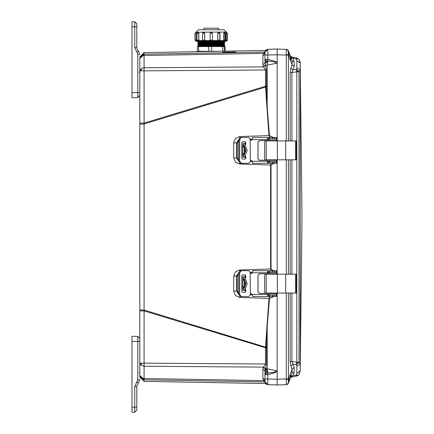 <?xml version="1.0" encoding="UTF-8"?>
<svg xmlns="http://www.w3.org/2000/svg" width="434" height="434" viewBox="0 0 434 434"><rect width="100%" height="100%" fill="white"/><g stroke="black" fill="none" stroke-linecap="round" stroke-linejoin="round"><path stroke-width="0.65" d="M265.32 368.558L263.552 367.093L144.104 366.231L141.055 365.303L139.802 363.133L144.104 363.133L144.104 310.918L139.802 310.918L139.802 375.41L141.625 377.927L144.104 378.508L144.104 363.133L265.489 364.012L265.489 347.764L266.465 347.764L266.465 364.012L264.93 370.815L262.896 369.35L263.422 367.338L265.489 364.012L266.465 364.012M139.802 310.918L139.802 123.082L144.104 123.082L144.104 70.867L139.802 70.867L141.625 68.355L144.104 67.769L144.104 52.595L139.802 56.973M265.597 159.848L296.297 159.848L295.532 159.848L295.532 140.952L285.686 140.952L285.686 159.848M265.597 140.952L285.686 140.952M268.093 161.925L268.695 161.925L268.695 163.309L267.572 163.2L267.572 160.195L259.348 160.195L257.964 158.811L257.964 141.989L259.348 140.611L267.534 140.611L267.572 137.605L268.695 137.497L268.695 138.88L267.572 138.88M244.689 159.045L245.736 158.35L245.08 159.045L242.356 159.045L241.771 158.35L241.771 142.45L242.356 141.761L245.08 141.761L245.736 142.45L244.689 141.761M248.747 163.309L241.255 163.309L239.649 161.231L239.649 139.569L241.255 137.497L248.747 137.497L250.13 138.88L250.364 161.003L250.13 161.925L248.747 163.309L250.13 161.925M268.239 138.88L267.572 139.341L267.572 137.605M268.695 138.88L276.523 138.88L276.523 137.497L268.695 137.497M268.695 163.309L276.523 163.309L276.523 161.925L268.695 161.925M268.114 163.309L267.132 163.309M269.118 161.692L269.118 160.309L269.118 161.692L276.588 161.692L276.642 159.848M269.118 160.309L276.588 160.309L276.604 159.848M244.076 157.2L245.346 157.2M243.512 157.2L245.91 150.408L243.512 143.605L242.774 143.605L244.076 143.605M245.346 143.605L243.512 143.605M276.604 140.952L276.588 140.491L269.118 140.491L269.118 139.108L276.588 139.108L276.642 140.952M265.597 293.048L296.297 293.048L295.532 293.048L295.532 274.152L285.686 274.152L285.686 293.048M265.597 274.152L285.686 274.152M268.093 295.12L268.695 295.12L268.695 296.503L267.572 296.395L267.572 293.389L259.348 293.389L257.964 292.011L257.964 275.189L259.348 273.805L267.534 273.805L267.572 270.8L268.695 270.691L268.695 272.075L267.572 272.075M244.689 292.239L245.736 291.55L245.08 292.239L242.356 292.239L241.771 291.55L241.771 275.65L242.356 274.955L245.08 274.955L245.736 275.65L244.689 274.955M248.747 296.503L241.255 296.503L239.649 294.431L239.649 272.769L241.255 270.691L248.747 270.691L250.13 272.075L250.364 294.198L250.13 295.12L248.747 296.503L250.13 295.12M268.239 272.075L267.572 272.536L267.572 270.8M268.695 272.075L276.523 272.075L276.523 270.691L268.695 270.691M268.695 296.503L276.523 296.503L276.523 295.12L268.695 295.12M267.056 296.503L268.114 296.503M269.118 294.892L269.118 293.509L269.118 294.892L276.588 294.892L276.642 293.048M269.118 293.509L276.588 293.509L276.604 293.048M244.076 290.395L245.346 290.395M243.512 290.395L245.91 283.603L243.512 276.8L242.774 276.8L244.076 276.8M245.346 276.8L243.512 276.8M276.604 274.152L276.588 273.691L269.118 273.691L269.118 272.308L276.588 272.308L276.642 274.152M131.969 93.25L131.969 97.748L137.784 97.596L139.802 95.518L139.802 92.523L137.784 92.523L137.784 97.596L139.802 95.187M137.784 336.404L139.802 338.482L137.784 336.404L137.784 341.477L139.802 341.477L139.802 338.482L137.784 336.404L131.969 336.252L131.969 340.75M197.378 46.557L198.642 46.557L198.642 51.255L197.378 51.255L197.378 46.557M198.864 41.257L196.081 41.257L196.19 32.474M196.081 32.154L194.974 33.261L194.974 40.15L196.125 40.15L196.125 33.261L194.974 33.261M218.785 32.154L217.787 33.261L218.769 32.154L219.978 33.261L217.83 33.261L217.83 40.15L219.978 40.15L218.872 41.257L218.362 41.257L224.731 41.257L198.132 41.257M198.213 32.154L198.805 33.261L197.003 33.261L197.003 40.15L198.729 40.15L198.175 41.257M202.542 33.261L203.654 32.154L204.734 33.261L202.542 33.261L202.542 40.15L204.691 40.15L203.73 41.257M224.411 32.154L225.517 33.261L223.792 33.261L223.792 40.15L225.517 40.15L224.411 41.257L218.443 41.257M196.173 32.235L226.353 32.051L226.309 33.261L226.353 32.154L227.546 33.261L226.396 33.261L226.439 41.257L223.656 41.257M224.047 29.745L218.644 29.745L218.644 28.21L203.871 28.21L203.871 29.745L198.468 29.745L224.047 29.745L226.353 32.051M211.212 32.154L210.11 33.261L211.212 32.154L212.41 33.261L210.11 33.261L210.11 40.15L211.304 41.257L204.154 41.257L204.696 40.449L210.148 40.449L210.11 40.15L212.41 40.15L212.372 40.449L217.825 40.449L217.83 40.15L218.785 41.257M220.89 51.255L198.642 51.255M222.642 51.228L222.642 46.557L224.253 46.557L224.253 51.196M225.143 46.557L225.137 51.185L225.143 46.557L224.253 46.557M208.765 51.255L208.765 46.557L211.635 46.557L211.635 51.255M197.79 45.608L224.731 45.608L224.09 45.277L198.43 45.277L197.79 45.608L198.43 45.939L224.09 45.939L224.731 46.557M197.79 44.659L224.731 44.659L224.09 44.328L198.43 44.328L197.79 44.659L198.43 44.99L224.09 44.99L224.09 45.277M197.79 43.715L224.731 43.715L224.09 43.384L198.43 43.384L197.79 43.715L198.43 44.046L224.09 44.046L224.09 44.328M197.79 42.765L224.731 42.765L224.09 42.434L198.43 42.434L197.79 42.765L198.43 43.096L224.09 43.096L224.09 43.384M198.43 41.485L197.79 41.816L224.731 41.816L224.09 41.485M203.649 41.257L202.542 40.15M196.211 40.15L196.971 41.257L197.79 41.257M224.731 41.257L225.55 41.257L226.309 40.15L227.546 40.15L226.439 41.257M217.825 40.449L218.362 41.257L211.624 41.208M223.716 33.261L224.356 32.154L223.716 33.261L223.716 40.15L224.345 41.257M274.749 49.118L267.849 49.297L267.756 61.199L266.069 60.793L264.93 59.295L267.849 59.301L277.147 62.078L277.147 140.952L277.147 54.814L277.147 62.078L276.827 63.152L267.203 65.198L267.756 61.199L272.915 61.324L276.827 63.152M264.93 374.113L264.93 370.815L264.93 374.699L265.749 373.397L267.756 372.801L267.203 368.802L276.827 370.848L272.915 372.676L267.756 372.801L267.849 384.703L277.934 384.931M265.532 383.51L267.295 384.638M296.834 67.666L296.276 69.375L297.903 70.373L298.999 71.816L296.785 71.822L296.785 362.178L298.999 362.184L300.198 363.893L300.198 63.098L296.834 60.668L296.834 67.666L300.198 70.107L298.999 71.816L298.999 362.184L297.903 363.627L296.276 364.625L296.834 366.334L296.834 373.332L300.198 370.902L300.198 363.893L296.834 366.334M296.422 375.475L296.829 376.018L298.766 374.933L300.252 370.848M299.015 59.377L296.785 57.977L296.276 58.937L296.834 60.668M144.104 381.34L144.104 379.788L264.941 381.898L144.104 379.788L141.055 378.481L141.625 377.927M266.465 86.236L266.471 86.8L144.061 123.956L144.104 123.082L265.489 86.236L265.489 69.988L263.422 66.662L262.896 64.65L262.896 55.677L264.93 54.212L264.93 63.185L266.465 69.988L266.465 86.236L265.489 86.236L265.516 86.849L268.993 135.647L239.666 136.564L235.32 138.5L233.579 142.927L233.78 158.009L235.516 162.18L239.655 163.998L270.572 165.018L270.572 268.982L239.655 270.002L235.516 271.82L233.78 275.991L233.579 291.073L235.32 295.5L239.666 297.436L268.993 298.353L265.516 347.151L144.061 310.044L144.061 123.956L139.802 124.108M288.404 55.053L286.299 55.053L286.299 140.838L288.404 140.909L288.404 54.814L289.017 54.814L288.93 56.198L290.362 60.169L290.742 60.011M198.43 42.434L198.43 42.147L224.09 42.147L224.09 42.434M196.125 32.154L196.125 33.261L196.168 32.154M198.43 45.939L198.43 46.226L224.09 46.226M202.884 51.255L213.533 51.386M196.206 40.449L197.041 40.449M198.175 32.154L198.729 33.261L198.777 40.449L202.58 40.449M219.94 40.449L223.743 40.449L223.716 40.15M225.479 40.449L226.315 40.449M289.017 381.497L289.017 379.186L286.304 379.349L286.299 384.708L287.585 384.274L288.236 383.553L292.082 373.088L292.082 369.144L294.187 367.517L292.945 364.159L296.276 364.625L296.785 362.178L291.925 361.506L292.945 364.159L290.84 365.791L290.162 361.506L290.162 293.048M277.147 50.718L277.147 49.053L286.695 49.34L288.073 50.208L288.935 52.281M277.934 49.069L277.174 49.053M296.802 376.023L291.925 376.88L296.785 376.023L298.999 374.629L297.952 375.242L296.276 375.063L292.945 375.649L290.84 376.49L290.395 377.71M296.785 57.977L291.925 57.12L296.802 57.977L298.999 59.371L300.198 63.098M264.941 52.102L144.104 54.212L264.941 52.102M244.781 157.2L247.141 150.408L244.781 143.605M244.781 290.395L247.141 283.603L244.781 276.8M277.467 49.047L267.849 49.297L265.917 50.073M268.163 384.714L273.523 384.849M273.935 49.14L273.594 49.145M300.247 370.978L302.031 217L300.247 63.022M290.031 55.069L290.14 55.585M290.454 56.453L290.84 57.51L292.945 58.351L296.276 58.937L297.952 58.758L298.999 59.371M264.93 381.66L263.552 380.591L144.104 378.508L144.104 379.788L141.055 378.481L139.802 375.41M139.802 123.082L139.802 58.59L141.625 55.037L144.104 54.212L139.938 57.505M267.349 384.649L269.373 384.741M262.896 64.65L264.93 63.185L264.93 52.292L267.849 49.297L265.939 50.051M268.689 384.725L267.849 384.703L264.93 381.708L264.93 374.705L267.849 374.699L277.147 371.911L277.147 384.947L267.849 384.703L264.93 381.73M265.082 382.636L265.282 383.108M222.702 52.368L235.51 51.971L222.702 52.167M236.02 51.011L222.702 51.228M265.098 369.415L267.268 369.453M139.802 376.376L139.802 376.061L139.802 376.376M159.018 380.07L144.055 379.81L139.802 375.437M140.925 55.66L144.104 54.212M139.802 58.563L144.055 54.19L201.007 53.203M139.802 309.892L144.061 310.044L144.104 310.918L265.489 347.764L265.516 347.151L266.471 347.2L266.465 347.764M144.055 379.81L264.941 381.909M236.02 52.595L144.055 54.19M221.514 52.845L222.702 52.823M262.896 55.677L263.422 53.653L264.93 53.469M266.465 69.988L144.104 70.867L144.104 67.769L263.552 66.907L265.32 65.442M264.93 380.667L263.552 380.591L262.896 378.323L262.896 369.35M263.422 380.347L264.93 380.531L263.422 380.347M264.93 53.333L263.552 53.409L264.93 52.34L264.93 53.642M266.747 107.057L267.203 107.014L267.203 65.198L265.245 65.198L263.422 66.662M274.12 296.503L269.454 298.386L267.203 326.986L266.747 326.943M269.454 298.386L268.993 298.353L270.067 296.503M250.174 294.773L252.436 294.832M233.579 291.073L236.476 291.133L238.7 294.301M233.78 275.991L236.487 276.04L236.476 291.133L237.382 291.133L237.333 276.04L236.487 276.04L238.7 272.91M239.655 270.002L239.682 270.843M274.418 163.309L271.033 164.98L271.033 268.988L270.572 268.982L271.375 270.691M252.436 272.378L250.174 272.443M271.033 164.98L270.572 165.018L271.375 163.309M250.174 161.556L252.436 161.622M239.655 163.998L239.682 163.157M233.78 158.009L236.487 157.96L238.7 161.09M233.579 142.927L236.476 142.867L236.487 157.96L237.333 157.96L237.382 142.867L236.476 142.867L238.7 139.699M266.471 86.8L267.203 107.014L269.454 135.614L268.993 135.647L270.067 137.497M252.436 139.168L250.174 139.227M263.422 367.338L265.245 368.802L267.203 368.802L267.203 326.986L266.471 347.2M264.93 374.206L264.93 379.783L262.896 378.323M276.604 294.74L276.919 294.464L277.147 294.984L277.147 293.048L277.147 379.186L264.93 378.942L264.93 379.783M289.017 54.814L289.017 52.503L288.404 50.811L286.299 49.292L286.299 55.053L277.147 54.814L277.147 49.053L277.147 54.814L264.93 55.058L264.93 54.217M277.147 159.848L277.147 274.152L277.147 159.848M277.147 294.984L277.147 371.911L276.827 370.848M277.147 295.049L276.523 295.57M274.749 295.12L276.111 294.892M272.498 296.503L272.563 296.851M276.523 271.543L277.147 272.08L276.919 272.65L276.599 272.378M276.404 272.308L275.324 272.075M271.033 268.988L273.463 270.691M277.147 161.931L276.523 162.457M273.518 270.463L274.418 270.691M275.324 161.925L276.404 161.692M276.599 161.627L276.919 161.35L277.147 161.877M276.523 138.43L277.147 138.956L276.919 139.536L276.604 139.26M276.111 139.108L274.749 138.88M269.454 135.614L272.563 137.149L272.498 137.497M272.563 137.149L274.125 137.497M264.93 380.048L264.93 381.616M265.543 383.52L267.849 384.703L265.727 383.737M268.689 49.275L266.02 49.981M265.38 50.718L265.19 51.082M265 369.947L267.328 369.936L265 369.947M250.364 161.003L251.286 160.542L252.338 161.231L252.49 163.309L268.239 163.309M245.346 158.35L245.346 156.875M245.346 143.931L245.346 142.45M241.255 163.309L240.3 163.309L238.7 161.231L238.7 139.569L240.3 137.497L241.255 137.497M248.747 137.497L250.168 138.88L250.396 139.802L251.302 140.263M251.302 160.542L250.396 161.003L250.168 161.925M245.736 158.35L245.736 156.354M245.736 144.446L245.736 142.45M267.534 140.611L267.572 139.341M267.908 140.952L266.997 140.611L259.386 140.611L258.002 141.989L258.002 158.811L259.386 160.195M268.239 137.497L252.49 137.497L252.338 139.569L251.286 140.263L250.364 139.802M267.572 161.464L268.239 161.925M267.534 160.195L267.572 163.2M244.309 154.216L244.309 146.589M245.015 150.403L243.512 155.128L242.774 151.933L242.79 148.059L243.512 145.678L245.015 150.403M267.035 140.611L267.946 140.952M267.946 159.848L267.035 160.195M258.002 142.048L258.002 146.084M258.002 154.721L258.002 158.757M267.908 159.848L266.997 160.195M250.364 294.198L251.286 293.737L252.338 294.431L252.49 296.503L268.239 296.503M245.346 291.55L245.346 290.069M245.346 277.125L245.346 275.65M241.255 296.503L240.3 296.503L238.7 294.431L238.7 272.769L240.3 270.691L241.255 270.691M248.747 270.691L250.168 272.075L250.396 272.997L251.302 273.458M251.302 293.737L250.396 294.198L250.168 295.12M245.736 291.55L245.736 289.554M245.736 277.646L245.736 275.65M267.534 273.805L267.572 272.536M259.386 273.805L258.002 275.189L258.002 292.011L259.386 293.389M268.239 270.691L252.49 270.691L252.338 272.769L251.286 273.458L250.364 272.997M267.572 294.659L268.239 295.12M267.534 293.389L267.572 296.395M244.309 287.411L244.309 279.784M245.015 283.597L243.512 288.322L242.774 285.133L242.79 281.254L243.512 278.872L245.015 283.597M267.035 273.805L267.946 274.152M267.946 293.048L267.035 293.389M258.002 275.243L258.002 279.279M258.002 287.916L258.002 291.952M267.908 293.048L266.997 293.389M259.348 273.805L266.997 273.805L267.908 274.152M294.187 66.483L292.082 64.856L292.082 60.912L294.187 61.753L294.187 66.483L292.945 69.841L296.276 69.375L296.785 71.822L291.925 72.494L292.945 69.841L290.84 68.209L290.162 72.494L291.925 72.494L291.925 140.952M290.433 373.831L288.93 377.802L289.017 379.186M289.7 379.62L289.5 380.173M289.25 380.868L288.93 381.741M290.796 59.946L291.024 59.035M292.288 61.617L289.017 52.503M300.203 68.963L300.198 70.107M300.198 370.902L298.999 374.629M300.057 61.774L299.905 61.194M290.178 378.318L292.945 375.649L294.187 372.247L294.187 367.517M297.881 375.632L298.793 374.884M294.187 372.247L292.218 372.828M290.2 55.736L292.945 58.351L294.187 61.753M291.925 293.048L291.925 361.506L290.162 361.506M290.84 365.791L292.082 369.144L290.373 373.826L290.368 377.786L292.082 373.088L290.379 377.77M288.93 381.746L288.675 382.441M290.823 377.401L291.925 376.88L290.926 377.32M290.807 57.413L290.628 56.93M290.861 56.632L291.925 57.12L290.178 55.688M290.368 56.214L290.373 60.174L292.082 64.856L290.84 68.209M288.404 378.947L288.404 293.091L286.299 293.162L286.299 378.947L288.404 378.947L288.404 383.184L286.299 384.708L277.147 384.947L277.147 383.282M288.198 50.387L288.404 54.814L286.304 54.651M286.435 274.152L288.404 274.104L288.404 159.896L286.435 159.848M286.304 384.692L288.404 383.184L286.299 384.708M277.467 384.953L277.142 384.947L277.147 379.186L286.299 378.947L286.304 379.349M286.299 49.292L288.404 50.811L286.299 49.292L288.404 50.811L288.675 51.559M286.304 49.308L288.404 50.816M286.581 274.152L286.299 274.033L286.299 159.967L286.581 159.848M277.147 383.238L277.147 382.473M277.147 51.527L277.147 50.762M277.147 52.351L277.147 52.742L277.147 52.351M139.13 72.147L139.802 72.847M138.847 51.538L138.305 50.946L139.802 54.348L137.784 54.348L137.784 92.523L131.969 92.681L131.969 94.173M137.784 50.387L136.846 48.136M138.305 50.946L136.96 52.476L134.784 47.545L134.784 21.776L136.808 23.848L136.808 26.843L136.808 23.848L134.784 21.776L131.969 21.7L134.784 21.776L136.808 23.848M134.784 47.545L136.808 47.545L136.808 26.843L131.969 26.767L131.969 92.681M131.969 26.192L131.969 21.7M131.969 61.953L131.969 61.368M131.969 27.96L131.969 28.78M139.802 338.482L139.802 338.813M139.802 379.652L138.305 383.054L139.802 379.652L137.784 379.652L136.96 381.524L138.305 383.054L136.542 386.455M136.846 385.864L136.808 410.152L136.808 407.157L134.784 407.157L134.784 386.455L136.96 381.524M136.808 410.152L134.784 412.224L136.808 410.152L134.784 412.224L131.969 412.3L134.784 412.224L134.784 407.157L131.969 407.233L131.969 409.533L131.969 407.808M131.969 339.827L131.969 412.3M131.969 396.898L131.969 397.718M198.43 43.096L198.43 43.384M198.43 44.046L198.43 44.328M198.43 44.99L198.43 45.277M194.974 40.15L196.081 41.257M197.003 40.15L198.105 41.257M198.105 32.154L197.003 33.261M196.168 32.051L198.468 29.745M198.43 42.147L197.79 41.816M224.09 42.147L224.731 41.816M224.09 43.096L224.731 42.765M224.09 44.046L224.731 43.715M224.09 44.99L224.731 44.659M224.09 45.939L224.731 45.608M198.43 46.226L197.79 46.557M202.797 51.386L202.423 51.581M222.642 46.557L211.635 46.557M208.765 46.557L198.642 46.557M198.805 40.15L198.805 33.261M203.73 32.154L204.691 33.261L204.691 40.15L204.734 33.261M204.734 40.15L204.696 40.449M217.787 33.261L217.787 40.15M226.309 33.261L226.309 40.15M211.304 32.154L212.41 33.261L212.41 40.15L211.304 41.257M226.049 41.067L226.222 40.85M223.743 40.449L223.608 41.257M212.193 40.812L212.372 40.449M198.908 41.257L198.777 40.449M263.552 53.409L144.104 55.492L141.055 56.42L139.802 58.59M141.055 56.42L141.625 55.037M141.055 70.867L141.625 68.355M141.055 365.303L141.625 363.133M265.809 383.824L266.416 384.296M265.782 59.301L266.069 60.793M265.749 373.397L266.031 374.699M265.141 369.215L267.246 369.247L265.141 369.215M267.523 62.572L264.93 62.599L267.518 62.615M239.666 297.436L239.698 296.362M239.666 136.564L239.698 137.638M276.919 294.464L276.491 294.453M269.118 294.274L267.572 294.236M251.763 293.84L250.89 293.818M238.7 293.276L237.382 291.133M237.333 276.04L238.7 273.821M250.727 273.295L251.926 273.263M267.572 272.877L269.118 272.84M276.491 272.661L276.919 272.65M276.919 161.35L276.491 161.339M269.118 161.16L267.572 161.123M251.926 160.737L250.727 160.705M238.7 160.179L237.333 157.96M237.382 142.867L238.7 140.724M250.89 140.182L251.763 140.16M267.572 139.764L269.118 139.726M276.491 139.547L276.919 139.536M266.031 49.975L264.93 52.292L268.017 49.292M264.93 372.377L267.686 372.405M267.686 61.595L264.93 61.623M267.518 371.385L264.93 371.401L267.523 371.428M264.973 370.153L267.349 370.142L264.973 370.153M264.93 371.184L267.49 371.184M267.49 62.816L264.93 62.816M277.315 140.952L277.315 159.848M266.194 140.952L266.194 159.848M239.649 161.231L238.7 161.231M238.7 139.569L239.649 139.569M267.534 139.569L252.338 139.569M252.338 161.231L267.534 161.231M276.518 137.497L276.518 138.88M276.436 137.497L276.436 138.88M274.31 137.497L274.31 138.88M272.693 137.497L272.693 138.88M269.796 137.497L269.796 138.88M269.796 163.309L269.796 161.925M272.693 163.309L272.693 161.925M274.31 163.309L274.31 161.925M276.436 163.309L276.436 161.925M276.491 140.491L276.491 139.108M276.491 161.692L276.491 160.309M244.939 149.036L244.939 151.764M242.79 143.605L242.79 148.059M242.79 152.746L242.79 157.2M277.315 274.152L277.315 293.048M266.194 274.152L266.194 293.048M239.649 294.431L238.7 294.431M238.7 272.769L239.649 272.769M267.534 272.769L252.338 272.769M252.338 294.431L267.534 294.431M276.518 270.691L276.518 272.075M276.436 270.691L276.436 272.075M274.31 270.691L274.31 272.075M272.693 270.691L272.693 272.075M269.796 270.691L269.796 272.075M269.796 296.503L269.796 295.12M272.693 296.503L272.693 295.12M274.31 296.503L274.31 295.12M276.436 296.503L276.436 295.12M276.491 273.691L276.491 272.308M276.491 294.892L276.491 293.509M244.939 282.236L244.939 284.964M242.79 276.8L242.79 281.254M242.79 285.941L242.79 290.395M297.903 70.373L296.78 71.762M297.903 363.627L296.78 362.238M296.558 375.79L297.952 375.242M296.558 58.21L297.952 58.758M296.834 373.332L296.276 375.063M291.925 274.152L291.925 159.848M290.162 274.152L290.162 159.848M290.162 140.952L290.162 72.494M288.404 293.048L290.08 293.048M290.08 140.952L288.404 140.952M290.08 274.152L288.404 274.152M288.404 159.848L290.08 159.848M137.784 97.596L139.802 95.518M136.96 52.476L137.784 54.348M131.969 341.319L137.784 341.477L137.784 379.652M134.784 386.455L136.808 386.455M219.826 33.261L219.826 40.15M224.942 33.261L224.942 40.15M267.127 384.595L267.539 384.681M264.93 381.708L265.733 383.743M139.802 94.053L139.802 93.348M139.802 353.298L139.802 352.592M266.058 383.531L144.104 381.405L139.802 377.027M265.543 50.48L144.104 52.595M264.93 63.185L264.93 59.301M264.93 374.699L264.93 370.81M273.941 384.86L274.798 384.887M276.349 49.075L275.85 49.085M271.456 49.205L271.136 49.21M296.297 159.848L296.297 140.952M264.675 159.848L264.675 140.952M276.523 161.925L276.523 163.309M242.774 143.605L242.774 148.867M242.774 151.933L242.774 157.2M269.118 139.108L269.118 140.491M296.297 293.048L296.297 274.152M264.675 293.048L264.675 274.152M276.523 295.12L276.523 296.503M242.774 276.8L242.774 282.067M242.774 285.133L242.774 290.395M269.118 272.308L269.118 273.691M300.252 63.152L298.972 59.317M292.082 60.912L290.379 56.23M291.925 57.12L290.834 56.604M139.802 376.224L139.802 375.654M139.13 372.643L139.732 373.028M227.546 33.261L227.546 40.15M219.978 33.261L219.978 40.15M225.517 33.261L225.517 40.15"/></g></svg>
